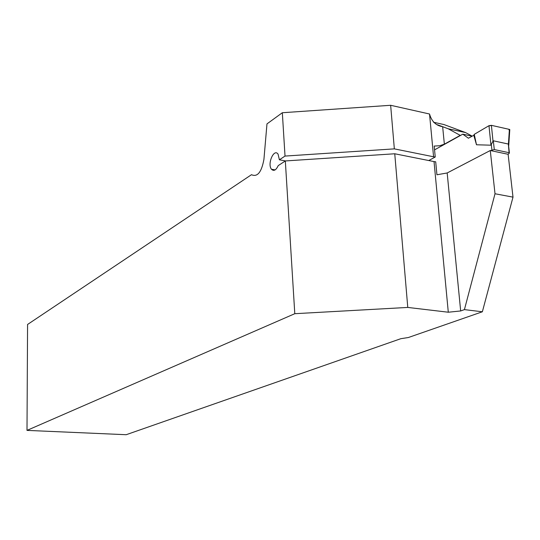 <?xml version="1.0" encoding="UTF-8"?>
<svg xmlns="http://www.w3.org/2000/svg" width="540" height="540" viewBox="0 0 540 540"><rect width="100%" height="100%" fill="white"/><g stroke="black" fill="none" stroke-linecap="round" stroke-linejoin="round"><path stroke-width="0.81" d="M437.542 124.781L442.651 126.698L444.359 144.173L460.235 135.358L448.22 128.783L442.651 126.698C436.023 125.678 431.649 121.446 429.53 114.008L390.65 105.287L282.332 112.732L266.976 123.896L263.925 159.394C261.542 172.253 257.398 177.356 251.492 174.697L27.574 324.466L27 430.387L294.793 313.7L285.322 160.947L278.222 165.611C276.028 170.249 273.78 171.464 271.485 169.25C267.05 164.052 273.935 148.055 278.053 154.123L279.396 159.8L285.019 156.073L282.332 112.732M433.546 122.256L443.961 124.551L465.548 132.57L472.196 136.154M444.359 144.173L439.641 145.746L434.201 146.063L435.24 156.998L433.58 156.775L429.53 114.008M27 430.387L126.191 434.714L400.835 338.695L408.362 337.52L482.362 311.783L513 197.134L508.12 154.285L490.273 150.518L447.174 172.969L460.667 310.959L464.42 309.616L495.011 193.759L490.273 150.518M294.793 313.7L407.774 307.429L448.295 312.221L434.032 161.588L435.699 161.811L436.934 174.771L447.174 172.969M482.362 311.783L464.42 309.616M460.667 310.959L448.295 312.221M285.019 156.073L394.342 148.871L390.65 105.287M394.342 148.871L433.58 156.775M428.767 160.542L435.24 156.998M407.774 307.429L394.754 153.772L285.322 160.947M434.032 161.588L394.754 153.772M285.532 160.934L279.396 159.8M513 197.134L495.011 193.759M465.548 132.57L448.22 128.783M490.583 150.579L494.289 149.567L509.072 152.705L509.146 153.549L507.809 154.224M490.961 145.192L488.977 125.699L491.393 125.334L493.007 141.136L490.961 145.192L476.489 144.774L473.796 135.284L468.416 138.227L462.8 134.163L434.565 149.85M491.393 125.334L509.396 129.391L508.39 144.477L508.714 146.779M509.396 129.391L509.76 130.072M509.072 152.705L508.39 144.477M508.073 143.991L493.317 140.785L493.007 141.136M488.977 125.699L474.269 134.345L476.489 144.774M472.136 136.188L462.8 134.163M509.328 130.343L508.673 129.229L491.873 125.442L488.673 125.874L474.269 134.345L473.796 135.284M491.906 149.891L491.312 144.477M494.289 149.567L493.317 140.785M275.117 169.898L271.478 169.25M508.727 145.631L509.794 129.56M509.402 152.82L508.471 144.68"/></g></svg>
